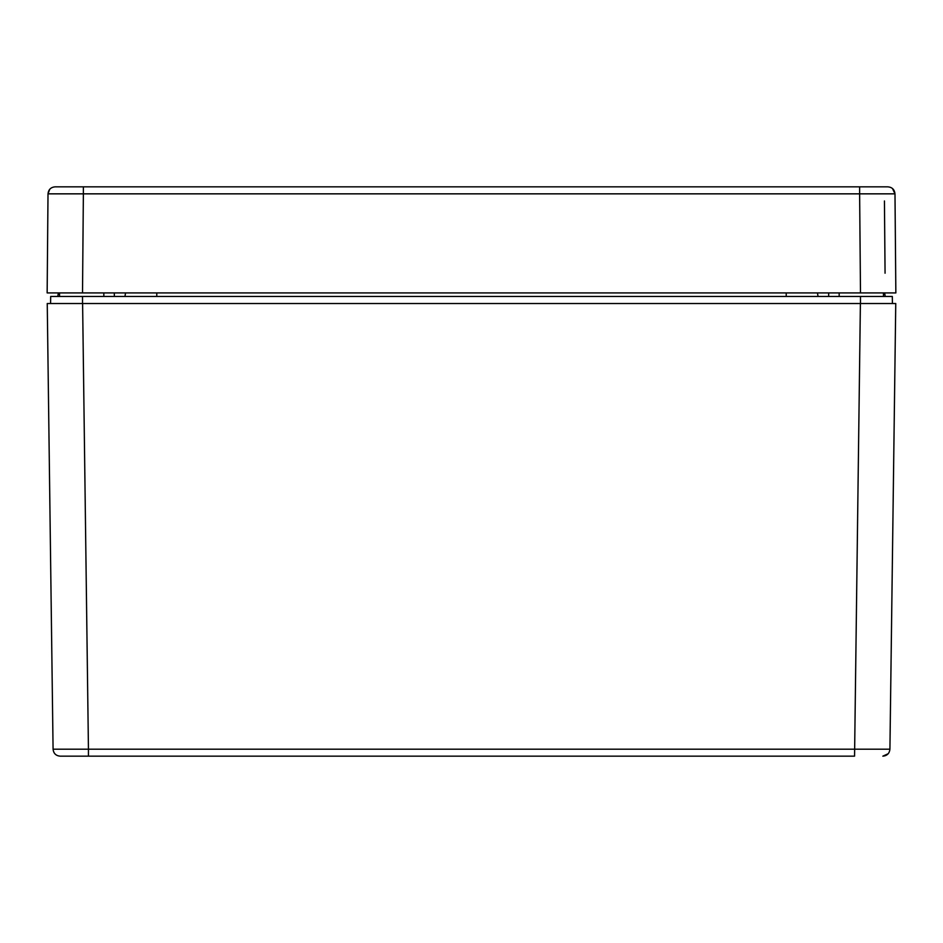 <?xml version="1.0" encoding="UTF-8"?>
<svg xmlns="http://www.w3.org/2000/svg" width="943" height="943" viewBox="0 0 943 943"><rect width="100%" height="100%" fill="white"/><g stroke="black" fill="none" stroke-linecap="round" stroke-linejoin="round"><path stroke-width="1.41" d="M854.558 756.168L60.152 756.168C55.896 755.756 53.539 753.433 53.079 749.19L47.244 303.528L860.393 303.528L854.558 756.168M64.831 756.168L88.442 756.168L88.442 749.19L53.079 749.19C53.539 753.433 55.896 755.756 60.152 756.168C55.896 755.756 53.539 753.433 53.079 749.19M82.513 296.456L82.513 303.528L50.592 303.528L50.686 296.456L892.314 296.456L892.408 303.528L860.487 303.528L860.487 296.456M882.848 756.168L888.223 753.705L882.848 756.168C887.104 755.756 889.461 753.433 889.921 749.19L88.442 749.19L82.607 303.528M57.759 296.456L58.383 292.919M124.947 296.456L125.572 292.919M818.053 296.456L817.428 292.919M885.241 296.456L884.617 292.919M889.921 749.19L895.756 303.528L860.393 303.528M54.222 292.919L57.759 292.919L54.222 292.919M885.241 292.919L888.777 292.919L883.473 292.919L883.473 296.456M59.527 296.456L59.527 292.919L57.759 292.919M860.487 292.919L859.627 193.845L894.99 193.845L895.85 292.919L47.15 292.919L48.01 193.845L49.731 189.284M839.164 296.456L839.164 292.919M828.661 292.919L828.661 296.456M885.064 273.222L884.44 200.977M114.339 296.456L114.339 292.919M103.836 292.919L103.836 296.456M82.513 292.919L83.373 193.845L48.01 193.845C48.47 189.578 50.828 187.244 55.083 186.832L83.373 186.832L55.083 186.832C50.828 187.244 48.47 189.578 48.01 193.845M878.782 186.832L83.373 186.832L83.373 193.845L859.627 193.845L859.627 186.832L887.917 186.832C892.172 187.244 894.53 189.59 894.99 193.845L892.479 188.506L894.99 193.845M156.774 296.456L156.774 292.919M786.226 296.456L786.226 292.919"/></g></svg>
